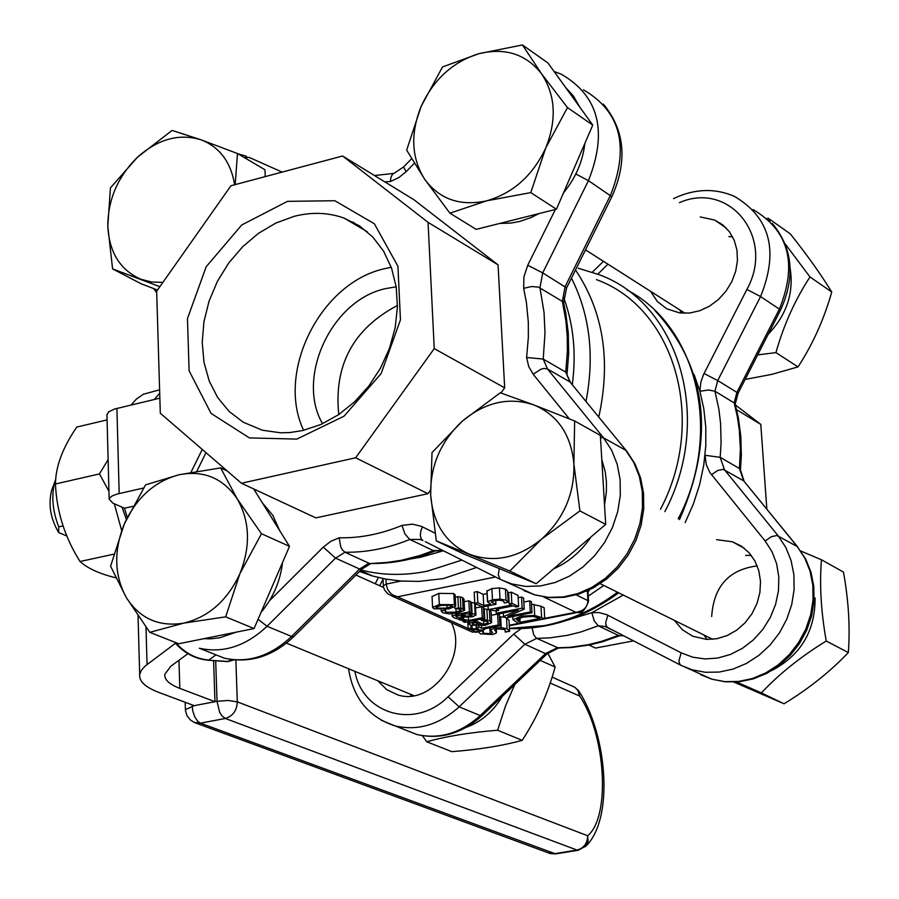 <?xml version="1.0" encoding="UTF-8"?>
<svg xmlns="http://www.w3.org/2000/svg" width="899" height="899" viewBox="0 0 899 899"><rect width="100%" height="100%" fill="white"/><g stroke="black" fill="none" stroke-linecap="round" stroke-linejoin="round"><path stroke-width="1.35" d="M175.496 643.246L145.29 665.923L141.413 670.216L139.682 674.508C138.918 681.307 145.335 687.286 158.932 692.455L194.229 705.67L185.408 709.648M213.602 660.608L214.951 701.692L179.811 688.376C169.203 684.296 164.214 679.588 164.832 674.261L170.855 666.226L187.902 653.685M159.707 393.279L154.19 399.516M132.782 506.362L124.467 508.216L112.836 503.137L109.15 499.159L109.476 498.237L112.027 496.023L116.78 494.135L143.548 488.022M106.959 415.102L108.498 411.944L114.51 409.045L159.853 398.167M127.265 517.363L124.467 508.216M131.13 405.011L136.165 399.257L143.278 394.279L159.595 389.818M52.603 487.752L51.58 490.461C48.175 504.654 50.535 518.689 58.682 532.579L58.727 526.87C52.423 510.452 51.176 495.315 54.963 481.471L55.76 479.212M66.919 536.029L58.682 532.579M63.132 525.893L58.727 526.87M122.073 507.171L126.321 519.386L122.073 507.171M107.082 419.889L76.808 427.059C62.773 447.421 55.648 466.401 55.457 483.999C56.626 511.497 64.818 537.332 80.022 561.504C87.641 568.393 99.542 573.82 115.735 577.776M108.936 491.303L99.474 473.908L108.116 459.603M121.635 530.432L114.319 503.788M55.457 483.999L99.474 473.908M80.022 561.504L113.69 554.2M159.865 286.68L112.589 268.902L107.801 226.312C109.273 252.597 120.342 270.251 141.008 279.286L151.605 282.016L162.899 282.376M110.42 187.925L137.502 157.179C117.803 176.62 107.902 199.668 107.801 226.312L110.42 187.925M172.091 130.411L200.971 139.783C179.238 133.198 158.078 139.008 137.502 157.179L172.091 130.411M234.661 184.745C230.852 162.022 219.626 147.031 200.971 139.783L237.471 153.527L235.201 184.61M237.471 153.527L264.969 169.742L265.227 176.609M157.494 290.051L141.031 283.724L112.589 268.902M735.371 404.943L760.79 424.395L766.836 509.048M633.559 640.863L595.509 648.078L589.014 645.055M623.265 595.082L591.812 612.691L559.043 622.715M694.028 374.366L699.905 391.279L703.816 408.865L705.794 427.137L705.794 445.848L703.76 465.143L699.591 484.741L693.365 504.002L685.162 522.634M451.41 622.692C468.435 656.54 431.644 706.03 397.942 694.949L386.727 689.702L377.827 680.79M700.254 216.929L714.671 220.053L722.807 224.93L729.437 231.785L734.236 240.291L736.955 250.034L737.45 260.541L735.697 271.273L731.786 281.69L725.898 291.298L718.335 299.592L709.491 306.177L699.782 310.728L689.713 313.021L679.779 312.942L666.811 308.829L657.326 301.491L650.584 291.321M716.638 539.681L732.393 541.771L741.36 546.131L748.991 552.638L754.913 560.965L758.812 570.708L760.509 581.395L759.902 592.497L757.014 603.454L751.991 613.714L745.091 622.782L736.652 630.199L727.1 635.593L716.908 638.717L706.592 639.414L692.781 636.256L682.375 629.772L674.317 620.344M736.596 409.708L760.79 424.395M381.165 720.223L395.279 725.987C418.024 731.101 439.308 724.706 459.153 706.828L524.847 644.235L536.725 638.391L549.885 637.852L567.572 635.29L580.81 631.997L598.251 625.816L594.284 620.939L591.812 612.691L598.936 612.545L606.78 614.691L681.217 652.843L692.736 657.203L705.108 658.956L717.863 658.023L730.494 654.427L742.507 648.291L753.429 639.852L762.824 629.435L770.319 617.444L775.601 604.353L778.478 590.688L778.815 577.001L776.635 563.808L772.005 551.649L765.128 540.984L709.783 472.402L706.209 464.367L705.052 455.299L720.189 457.321L739.439 468.491L743.709 480.864L797.188 546.491L804.729 557.953L810.01 570.977L812.808 585.103L813.044 599.847L810.684 614.68L805.807 629.086L798.604 642.56L789.3 654.618L778.253 664.855L765.847 672.901L752.519 678.487L738.731 681.431L724.976 681.656L711.716 679.15L700.737 674.733L702.804 674.902M607.668 627.569L604.96 626.491L598.251 625.816L618.422 635.413L601.094 641.515L587.935 644.763L570.359 647.28L557.268 647.797L545.468 653.584L547.21 653.73L558.47 648.044L536.231 638.121L533.658 634.638L532.174 627.884M680.869 665.271L607.319 627.345L681.015 665.35L692.061 669.789L705.4 672.295L719.234 672.059L733.112 669.058L746.53 663.406L759.026 655.281L770.162 644.943L779.523 632.761L786.794 619.164L791.716 604.622L794.109 589.654L793.896 574.787L791.086 560.549L785.793 547.424L778.208 535.871L724.482 469.784L720.189 457.321L721.099 442.713L720.582 423.496L718.908 409.405L714.963 391.222L708.524 389.975L699.905 391.279L700.827 382.255L703.445 374.714L746.889 289.433C775.511 237.909 729.707 180.497 679.419 202.646M704.029 373.501L717.717 380.558L714.963 391.222L734.168 402.932L737.304 416.394L739.349 430.261L740.371 449.219L739.439 468.491L740.461 469.952M619.872 635.638L623.535 635.694M740.484 469.615L741.36 455.254L740.821 436.318L738.337 417.844L735.225 404.415L734.168 402.932L736.888 392.369L738.068 393.301L735.202 404.168M679.756 309.908L681.42 313.122M732.606 236.819L728.864 236.538M703.85 634.952L707.086 639.436M751.339 555.447L745.642 555.391M409.989 694.05L411.439 695.938M302.727 430.542L289.995 432.531L280.555 432.801L262.362 430.216L243.258 422.227L229.166 411.484L217.693 397.56L209.209 380.985L203.994 362.364L202.219 342.373L203.938 321.718L209.062 301.131L217.423 281.331L228.728 263.002L242.573 246.809L258.485 233.324L275.914 223.031L294.243 216.311C311.717 211.872 328.349 212.467 344.115 218.12L359.51 225.885L372.86 237.078L383.682 251.315L391.559 268.138L396.201 286.938L397.425 307.065L395.155 327.787L389.469 348.351L380.58 368.017L368.804 386.064L354.577 401.842L338.417 414.799L320.932 424.474L302.727 430.542M287.523 201.342L241.741 224.964L206.186 266.733L187.453 318.617L189.116 370.815L211.063 413.394L249.394 437.914L296.839 439.094L344.002 416.215L381.131 373.579L400.448 319.875L397.931 266.261L374.355 223.761L334.833 200.735L287.523 201.342M391.256 267.273L384.761 268.655C320.493 282.5 275.712 372.062 303.637 430.329M342.609 155.999L230.964 185.733L156.662 291.231L160.303 413.237L241.449 483.246L355.644 457.782L434.239 348.61L428.059 222.345L342.609 155.999L413.81 199.645L498.057 264.857L428.059 222.345M397.448 305.469C353.318 328.719 333.754 365.084 338.766 414.574C333.754 365.084 353.318 328.719 397.448 305.469M322.55 423.744C295.58 377.4 331.697 299.895 385.671 288.601L396.189 286.803M420.878 557.2L410.315 558.998L420.878 557.2L443.398 550.761L420.878 557.2M563.695 297.625C573.562 324.46 576.428 353.419 572.292 384.536C576.428 353.419 573.562 324.46 563.695 297.625M354.15 222.66L352.947 223.323M498.057 264.857L504.676 387.851L434.239 348.61M504.676 387.851L500.934 393.009M430.475 490.213L427.958 493.697L355.644 457.782M427.958 493.697L315.841 517.88L241.449 483.246M442.623 550.379L433.374 550.638L419.631 555.616L401.145 560.335L387.289 562.414L370.646 563.527M370.793 563.527L361.78 569.224L359.578 569.022L368.972 563.223L345.002 552.256C366.556 552.548 388.154 548.266 409.798 539.445L420.125 539.445L422.935 540.557L421.361 539.153L420.339 535.871L420.698 531.511L422.384 526.836L421.058 526.218L412.506 524.162L401.965 525.421L405.044 534.163L409.798 539.445L433.374 550.638L435.419 550.862C413.675 559.672 391.84 563.887 369.916 563.504M583.395 89.799C620.67 111.51 629.682 146.683 610.443 195.341L565.1 286.68L562.369 301.401L563.74 303.401L565.752 313.021L568.247 332.799L568.696 353.105L567.089 373.692M523.656 288.321L526.421 302.525L528.309 322.123L528.365 337.181L526.612 357.499L543.232 359.083L544.985 332.933L544.041 312.436L539.939 287.759L542.704 272.891L527.724 265.284L523.937 276.746L523.656 288.321L531.5 286.556L538.411 287.084L562.369 301.401L565.909 320.887L567.224 335.968L567.37 351.352L565.752 372.119L570.427 382.244M401.965 525.421C380.996 534.096 360.072 538.22 339.181 537.793L340.743 546.862L342.373 549.896L345.002 552.256L335.541 558.122L323.292 547.12L269.363 600.88M384.761 181.845L390.323 181.553L390.93 177.361L392.369 174.462L403.561 166.978L406.146 171.664L414.315 163.292M626.221 450.59L569.988 381.94L565.752 372.119L543.232 359.083L547.491 368.995L544.165 368.421L540.94 369.186L533.197 374.265L569.337 418.844M552.098 677.104L574.911 687.319L577.99 690.578L579.619 696.028L578.675 690.792L574.596 687.117M550.154 683.026L579.619 696.028C605.791 734.494 610.792 816.786 587.688 835.755C587.429 843.419 583.878 848.184 577.023 850.061L578.293 850.229L586.024 845.937L588.081 841.217L587.688 835.755L237.302 701.861L228.144 700.467L217.03 701.287L219.648 712.222L221.873 715.784L225.312 718.458C232.841 716.166 236.842 710.626 237.302 701.861L235.864 660.035M193.914 722.302L200.466 723.167L197.847 721.414L194.78 716.964L192.757 710.918L192.128 704.883M215.693 660.765L217.03 701.287L194.229 705.67M589.418 589.856L588.013 592.351M586.665 591.115L588.047 592.879L588.53 601.139M598.79 416.99C611.106 360.521 603.341 311.515 575.506 269.97M596.43 279.623C674.576 307.874 707.592 419.934 660.484 509.261M359.51 571.472L372.602 576.001L385.974 579.136L401.044 581.046L419.192 581.395L443.162 578.63L476.661 567.46M588.238 596.149L603.825 585.463M664.867 511.632C713.57 419.518 679.622 303.884 599.094 274.656L578.248 268.228M472.436 632.143L475.526 631.828L472.548 632.166L392.178 596.127L397.515 596.801L392.773 595.014L389.728 592.419L387.491 589.07L386.199 584.08L383.3 585.777M577.933 612.343C581.473 613.983 585.013 610.331 588.542 601.375L587.924 600.588C587.541 607.274 583.496 611.174 575.776 612.275L579.271 612.129M472.548 632.166L470.997 631.469M474.762 603.375L482.527 606.949L495.911 604.297L491.292 602.027L494.36 600.689L499.327 600.184L502.946 600.813L504.496 602.971L508.193 602.24L506.013 600.229L499.99 599.127L492.461 599.79L487.606 601.723L490.685 604.128L483.752 605.499L477.818 602.757L474.762 603.375L474.189 592.205L477.245 591.587L483.179 594.351L487.078 593.576M486.943 591.137L491.877 588.598L499.406 587.924L505.418 589.047L507.598 591.07L508.193 602.24M483.493 608.825L488.247 609.544M489.944 610.275L491.068 611.68L491.618 622.333M499.428 616.658L505.002 617.31M506.351 617.793L509.025 620.321L509.609 631.244L507.103 628.806L501.204 627.626L494.54 628.12L490.629 629.884L492.528 632.649L490.18 633.716L483.347 633.222L482.122 630.884L478.088 631.671L480.549 633.84L492.427 634.514L496.124 633.222L496.102 631.761L494.607 629.929L496.99 628.884L504.294 629.446L505.676 631.21L505.35 632.064L509.609 631.244M475.605 607.926L481.662 606.724L483.426 607.533L483.999 618.568L482.235 617.759L468.581 620.445L462.648 619.141L459.288 619.804L465.862 620.984L463.007 621.546L464.783 622.344L483.999 618.568M491.259 615.309L497.597 614.062L499.338 614.86L499.911 625.828L498.17 625.03L481.684 628.255L478.841 626.974L476.178 627.491L478.448 628.918L472.189 628.828L471.087 628.03L468.143 628.615L469.638 629.48L481.954 630.098L484.617 629.57L483.437 629.042L499.911 625.828M432.059 596.554L438.779 593.396L453.826 593.531L455.164 594.936L455.703 605.78M464.154 601.734L468.829 600.802L470.615 601.622L471.177 612.713L469.39 611.904L456.186 614.511L452.175 616.22L454.006 617.782L458.108 619.074L461.412 618.422L455.658 616.264L458.479 615.231L464.659 617.085L472.222 616.849L475.964 615.118L475.155 614.174L469.132 613.118L471.177 612.713M470.638 602.195L474.751 603.184M475.301 603.622L475.953 614.871M531.534 604.195L540.996 606.229L544.12 607.702L544.738 618.714L534.691 615.399L521.06 616.22L512.947 619.737L518.97 623.737L544.738 618.714M455.265 596.992L460.288 596.914L462.536 597.61L464.019 599.161L464.558 609.949M518.161 597.7L521.544 597.037L523.6 598.004L524.207 609.106L522.139 608.151L496.214 613.253L497.945 614.051L518.442 610.016L503.53 616.624L506.148 617.827L532.006 612.758L530.298 611.961L507.98 616.343L524.207 609.106M523.814 602.049L529.691 600.892L531.399 601.689L532.006 612.758M507.789 594.52L508.677 594.351M509.182 603.858L508.587 592.699L511.25 592.171L518.038 595.374L518.633 606.51L511.846 603.33L509.182 603.858L511.655 605.016L488.247 609.646L496.203 610.938L498.574 610.466L496.046 609.297L513.453 605.847L515.981 607.027L518.633 606.51M495.709 600.453L495.911 604.297M477.245 591.587L477.818 602.757M483.179 594.351L483.752 605.499M504.317 602.083L504.361 602.914M470.244 625.153L485.28 625.333L491.641 622.67L489.977 621.007L484.786 619.703L481.257 620.4L487.168 621.569L488.224 622.636L483.729 624.49L476.492 621.209L469.334 623.367L468.963 623.906L470.244 625.153M475.751 622.468L481.268 624.974L472.986 624.681L472.492 623.501L475.751 622.468M476.459 622.793L476.582 625.333M481.19 619.119L481.257 620.4M484.224 608.679L484.786 619.703M469.244 621.467L469.334 623.367M476.436 620.052L476.492 621.209M483.538 620.67L483.729 624.49M482.078 630.064L482.122 630.884M478.01 630.042L478.088 631.671M495.967 629.12L496.102 631.761M505.114 629.929L505.216 632.008M482.212 630.042L482.257 630.952M462.963 620.782L463.007 621.546M459.243 618.849L459.288 619.804M462.524 616.624L462.648 619.141M462.614 616.658L462.738 619.186M468.424 617.31L468.581 620.445M481.662 606.724L482.235 617.759M497.597 614.062L498.17 625.03M481.572 625.918L481.684 628.255M478.807 626.154L478.841 626.974M476.122 626.187L476.178 627.491M471.054 625.468L471.177 628.075M470.964 625.434L471.087 628.03M467.795 621.748L468.143 628.615M484.572 628.817L484.617 629.57M448.938 608.926L455.714 606.095L454.388 604.701L439.33 604.566L432.576 607.387L433.914 608.78L448.938 608.926M441.207 605.409L451.579 605.263L452.343 606.072L447.073 608.072L436.712 608.218L435.914 607.398L441.207 605.409M461.299 616.253L461.412 618.422M461.198 616.22L461.311 618.377M461.063 614.714L466.412 613.657L472.233 615.174L470.166 616.051L465.03 616.006L461.063 614.714M471.503 602.296L472.065 613.388M468.829 600.802L469.39 611.904M522.915 617.107L533.085 616.388L539.951 618.456L520.105 622.322L516.644 619.714L522.915 617.107M519.869 617.827L520.105 622.322M534.085 604.353L534.691 615.399M456.141 612.163L445.747 612.208L444.848 610.309L441.195 611.039L442.881 612.758L449.107 613.86L457.996 612.994L464.581 610.275L460.839 608.039L454.759 608.342L460.277 609.32L461.097 610.185L456.141 612.163L455.95 608.454M444.915 609.567L444.949 610.354M444.814 609.578L444.848 610.309M441.139 609.825L441.195 611.039M460.288 596.914L460.839 608.039M457.861 596.475L458.423 607.612M454.692 607.151L454.759 608.342M496.091 610.882L496.214 613.253M521.544 597.037L522.139 608.151M529.691 600.892L530.298 611.961M503.339 612.983L503.53 616.624M498.496 608.803L498.574 610.466M511.25 592.171L511.846 603.33M488.056 605.847L488.247 609.646M239.876 573.719L225.66 616.849L183.778 623.119C208.624 617.062 227.323 600.588 239.876 573.719C250.799 546.131 249.933 521.218 237.269 498.967L261.474 533.748L239.876 573.719M149.807 632.334L126.31 597.565C139.828 618.624 158.988 627.142 183.778 623.119L149.807 632.334L178.699 643.763L254.057 628.558L225.66 616.849M110.577 566.201L124.32 523.915C113.589 550.795 114.252 575.349 126.31 597.565L110.577 566.201M179.182 474.728L220.615 467.907L237.269 498.967C223.143 478.156 203.792 470.076 179.182 474.728C154.752 481.246 136.457 497.641 124.32 523.915L145.582 484.853L179.182 474.728M227.267 471.009L220.615 467.907M253.698 488.955L289.5 546.345L261.474 533.748M289.5 546.345L254.057 628.558M282.511 562.56C280.274 581.282 273.116 597.891 261.036 612.365M235.931 632.211L219.952 637.728L210.714 638.841L203.882 638.683M262.396 502.901L272.734 515.239L279.701 530.657M514.756 684.555L505.586 705.771L497.619 730.235C469.716 732.483 446.106 736.326 426.767 741.765L451.815 751.665C478.987 749.53 502.44 745.754 522.184 740.349C537.04 717.604 548.019 693.174 555.121 667.058L547.851 653.146M426.767 741.765L422.384 735.708M522.184 740.349L497.619 730.235M555.121 667.058L540.22 660.372M466.334 727.313C481.358 721.751 493.36 711.446 502.316 696.365M533.826 404.898L574.641 420.99L573.899 463.985C571.157 434.79 557.796 415.091 533.826 404.898C509.115 396.729 485.37 402.067 462.569 420.923L500.271 392.773L533.826 404.898M579.9 510.902L541.31 539.355C563.774 518.824 574.63 493.697 573.899 463.985L579.9 510.902L605.701 524.375L536.197 583.732L463.187 553.773L436.307 540.895L430.655 494.855L432.026 452.557L462.569 420.923C440.802 441.184 430.16 465.828 430.655 494.855C432.913 523.566 445.803 543.344 469.334 554.189C493.821 563.134 517.824 558.189 541.31 539.355L509.789 571.022L436.307 540.895M605.701 524.375L600.341 435.374L574.641 420.99M536.197 583.732L509.789 571.022M601.802 459.524L605.218 471.829L606.409 481.572L606.409 491.584L604.544 505.069M591.036 536.905C581.147 551.525 568.674 562.178 553.615 568.865M507.811 572.079L498.316 568.19M757.216 565.898C728.909 569.528 713.727 586.384 711.682 616.5M733.91 682.083L784.052 703.793C808.909 688.612 830.339 671.531 848.341 652.55C850.229 627.48 848.6 600.656 843.476 572.079L821.439 559.751C819.439 584.755 821.034 611.848 826.248 641.032C800.84 656.607 779.231 673.902 761.397 692.904L736.472 681.97M800.807 551.031L821.439 559.751M784.052 703.793L761.397 692.904M848.341 652.55L826.248 641.032M771.724 670.575C800.751 655.281 815.213 631.076 815.09 597.992L814.179 597.869M421.17 106.318L442.522 66.942L478.897 53.682C452.882 61.829 433.644 79.382 421.17 106.318C410.214 133.749 411.405 158.1 424.744 179.351L406.674 150.144L421.17 106.318M522.454 44.95L541.535 73.774C526.005 54.064 505.126 47.366 478.897 53.682L522.454 44.95L547.952 62.964L592.756 125.096L556.447 209.209L476.167 229.369L449.916 213.175L424.744 179.351C439.611 199.353 460.266 206.5 486.73 200.814L449.916 213.175M567.483 107.577L545.794 147.874C556.942 119.713 555.526 95.013 541.535 73.774L567.483 107.577L592.756 125.096M530.781 192.611L486.73 200.814C513.205 193.094 532.893 175.451 545.794 147.874L530.781 192.611L556.447 209.209M565.426 87.203L573.573 96.204L579.731 107.048M584.867 143.368C582.743 161.562 575.618 178.069 563.482 192.903M538.962 213.591L530.758 217.682L519.51 221.502L511.003 223.076L499.822 223.424M745.147 379.434L771.825 374.366L798.042 366.893C812.763 344.283 824.001 319.325 831.744 292.018C821.281 274.88 807.459 255.485 790.288 233.852L768.308 218.311L769.982 221.03M785.209 243.955L809.988 276.948C795.064 299.794 783.714 325.022 775.938 352.622L757.666 354.891M767.15 218.446L768.308 218.311M831.744 292.018L809.988 276.948M798.042 366.893L775.938 352.622M720.402 223.177L720.459 224.042M768.207 334.259C786.704 314.785 794.019 292.804 790.142 268.329M145.998 627.142L147.054 664.507M178.957 660.259L179.811 688.376M116.904 408.393L119.185 493.517M230.964 659.506L228.222 661.462L208.343 660.226L227.762 661.642L233.819 659.99L227.593 661.63M174.552 642.122C183.722 652.955 194.982 658.989 208.343 660.226L207.725 659.956M215.558 655.157L208.793 660.046C195.813 658.843 184.733 653 175.563 642.515M379.715 585.766L383.008 579.259M521.15 628.626L513.745 634.042L448.05 696.747C415.462 729.718 362.69 714.615 354.891 671.351M597.813 274.15L607.971 264.182M614.332 630.952L604.96 626.491L607.319 627.345L605.948 625.108L605.712 622.546L607.825 615.208M765.128 540.984L771.342 536.714L776.938 535.478L797.188 546.491L805.751 559.178L811.01 572.315L813.797 586.463L814 601.139L811.628 615.849L806.763 630.098L799.582 643.392L790.311 655.304L779.264 665.406L766.813 673.351L753.351 678.857L739.36 681.723L725.313 681.824L711.716 679.15L680.543 665.058L679.228 662.833L679.026 660.259L681.217 652.843M797.514 546.704L743.709 480.864L723.189 469.357L717.616 470.514L711.469 474.728M673.542 198.612C694.32 188.711 714.525 187.913 734.157 196.229C770.207 217.446 779.006 250.888 760.554 296.558L779.377 309.121L736.888 392.369L717.717 380.558L760.554 296.558L746.889 289.433M513.745 634.042L524.847 644.235L545.468 653.584L480.212 715.57L459.153 706.828L448.05 696.747M753.036 209.557C788.884 230.672 797.66 263.857 779.377 309.121L780.501 310.177L738.09 393.256M607.803 627.637L608.96 628.187M348.576 668.744C353.138 698.265 368.702 717.346 395.279 725.987L416.72 734.483C439.341 739.585 460.513 733.281 480.212 715.57L482.021 715.649C462.198 733.584 440.443 739.866 416.72 734.483L403.651 729.303M258.058 619.276L267.048 626.277C245.91 646.167 223.345 653.483 199.331 648.246L224.256 658.135C248.146 663.372 270.588 656.146 291.568 636.458L267.048 626.277L335.541 558.122L359.578 569.022L291.568 636.458L293.849 636.571C272.757 656.528 249.562 663.72 224.256 658.135L210.647 652.73M563.651 302.839L566.606 287.882L542.704 272.891L588.452 180.654L611.882 196.701L566.628 287.837M425.205 541.636L500.777 579.608L511.688 583.901L525.769 586.429L540.423 585.968L555.144 582.507L569.415 576.18L582.721 567.168L594.599 555.784L604.611 542.434L612.399 527.589L617.692 511.767L620.288 495.54L620.108 479.482L617.175 464.165L611.59 450.129L603.566 437.869L547.491 368.995L569.988 381.94L627.019 451.568L635.076 464.03L640.65 478.111L643.56 493.315L643.729 509.149L641.156 525.061L635.941 540.524L628.255 555.009L618.355 568.011L606.578 579.102L593.306 587.879L578.978 594.037L564.078 597.318L549.143 597.61L534.703 594.868L523.847 590.587L526.263 590.845M600.465 437.33L603.566 437.869L625.794 450.309L633.784 462.479L639.358 476.391L642.291 491.573L642.493 507.486L639.931 523.555L634.694 539.22L626.974 553.93L617.04 567.134L605.263 578.394L592.048 587.305L577.888 593.554L563.268 596.947L548.705 597.386L534.703 594.868L500.204 579.271L498.293 575.102L499.26 568.573M282.151 172.102L249.281 157.46L244.292 157.55M196.836 471.278L205.995 452.669M339.181 537.793L330.81 541.288L323.292 547.12M154.965 290.456L153.909 288.68M500.777 579.608L434.15 546.131M434.947 533.107L422.384 526.836M526.612 357.499L528.736 366.567L533.197 374.265M554.099 71.493L561.381 74.257C598.858 96.069 607.881 131.524 588.452 180.654L575.821 173.99M563.797 192.521L562.617 194.903M555.402 209.467L527.724 265.284M390.323 181.553L398.662 177.721L406.146 171.664M555.908 853.87L578.54 850.196M555.638 853.904L200.466 723.167L225.312 718.458L577.023 850.061L554.357 853.735L548.424 852.893M576.158 594.891L587.924 600.588L587.384 590.8M401.044 581.046L386.199 584.08L385.974 579.136M478.077 631.334L475.526 631.828L471.615 630.075M468.143 628.513L397.515 596.801L495.619 576.967M543.592 596.925L575.776 612.275L544.715 618.332M518.386 623.468L509.284 625.243M352.914 222.008L351.846 222.671M626.996 289.961C697.635 326.337 723.032 433.565 678.194 518.858M617.467 592.216C594.565 609.376 570.168 620.512 544.266 625.637L509.452 628.334M360.96 570.033C382.154 575.416 404.224 575.809 427.194 571.202L461.951 560.077M586.013 401.336C594.711 355.824 589.856 314.74 571.461 278.117M487.033 590.542L487.606 601.723M491.877 588.598L492.461 599.79M499.406 587.924L499.99 599.127M505.418 589.047L506.013 600.229M492.394 601.195L492.495 603.128M472.919 623.265L472.986 624.681M486.887 609.196L487.46 620.22M489.416 610.174L489.977 621.007M474.672 620.4L474.739 621.557M494.742 629.693L494.776 630.413M506.519 617.871L507.103 628.806M500.631 616.68L501.204 627.626M494.472 626.884L494.54 628.12M489.865 627.783L490.18 633.716M483.179 629.851L483.347 633.222M463.412 616.849L463.547 619.647M472.042 625.738L472.189 628.828M446.904 604.667L447.073 608.072M453.826 593.531L454.388 604.701M438.779 593.396L439.33 604.566M456.793 615.601L456.883 617.22M474.593 603.105L475.155 614.174M464.929 613.95L465.03 616.006M456.13 613.332L456.186 614.511M452.118 613.781L452.231 616.051M470.065 614.039L470.166 616.051M512.812 616.523L512.981 619.636M520.993 614.916L521.06 616.22M540.996 606.229L541.603 617.253M518.543 618.276L518.723 621.681M445.612 609.477L445.747 612.208M462.536 597.61L463.097 608.747M138.041 615.882L139.682 674.508M106.936 414.349L109.15 499.159M51.58 490.461L54.963 481.471M603.454 261.306L592.374 272.172M378.389 577.529L375.243 583.743M619.962 635.627L602.476 641.762L589.182 645.021L571.371 647.538L558.077 648.033M744.057 481.089L740.461 469.862M623.715 635.795L619.445 635.672M780.523 310.121C795.536 277.218 792.817 248.349 772.387 223.503M547.21 653.73L482.021 715.649M732.393 541.771L744.282 548.244M714.671 220.053L726.201 227.986M367.286 231.762L344.115 218.12M361.78 569.224L293.849 636.571M611.916 196.634C627.749 161.078 624.895 130.22 603.341 104.07M442.791 550.458L435.127 550.941M202.253 449.433L190.993 472.301M156.707 292.771L153.549 288.534M237.628 153.617L246.573 156.336M374.456 175.519L394.02 173.395M411.585 158.752L403.561 166.978M185.172 702.288L185.475 710.603L186.992 715.66L190.206 719.841L194.69 722.627L550.21 853.556L555.638 853.915M579.338 691.837C607.477 735.966 614.219 819.978 585.271 846.768M382.974 578.551L383.412 586.687L384.525 589.969L387.975 593.936L392.413 596.194M475.627 632.334L478.133 631.851M509.317 625.771L578.495 612.286M654.854 310.458C707.277 367.669 715.503 437.363 679.52 519.566M618.681 592.812C584.361 618.018 547.952 629.929 509.463 628.536M360.488 570.505L372.602 576.001M487.505 601.993L486.932 590.812M468.963 623.906L468.851 621.546M496.473 632.368L496.304 629.03M490.629 629.884L490.517 627.659M432.576 607.387L432.037 596.239M452.175 616.22L452.051 613.792M512.947 619.737L512.778 616.534M286.455 643.145L413.798 695.612M355.914 575.045L383.57 587.496M600.251 583.698L712.649 639.301M585.485 249.866L685.06 313.279"/></g></svg>
